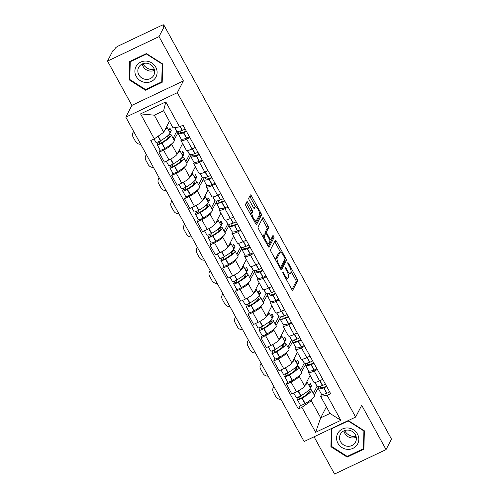 <?xml version="1.0" encoding="UTF-8"?>
<svg xmlns="http://www.w3.org/2000/svg" width="499" height="499" viewBox="0 0 499 499"><rect width="100%" height="100%" fill="white"/><g stroke="black" fill="none" stroke-linecap="round" stroke-linejoin="round"><path stroke-width="0.75" d="M282.808 272.335A1.191 0.331 64.6 0 0 283.183 273.72L291.703 289.227A1.697 0.474 64.6 0 0 292.701 290.243A1.697 0.474 64.6 0 0 292.776 290.168L297.585 280.843A1.697 0.474 64.6 0 0 297.048 278.866L288.528 263.36A1.191 0.331 64.6 0 0 287.829 262.649A1.191 0.331 64.6 0 0 287.78 262.699A1.191 0.331 64.6 0 0 288.154 264.083L289.258 266.092A5.439 1.516 64.6 0 1 290.967 272.417L290.568 273.196A5.439 1.516 64.6 0 1 290.331 273.44A5.439 1.516 64.6 0 1 287.143 270.184L286.039 268.175A1.191 0.331 64.6 0 0 285.347 267.464A1.191 0.331 64.6 0 0 285.291 267.52A1.191 0.331 64.6 0 0 285.665 268.905L286.769 270.907A5.439 1.516 64.6 0 1 288.484 277.238L288.079 278.012A5.439 1.516 64.6 0 1 287.848 278.255A5.439 1.516 64.6 0 1 284.661 275.005L283.557 272.997A1.191 0.331 64.6 0 0 282.858 272.286A1.191 0.331 64.6 0 0 282.808 272.335M247.984 202.619A1.697 0.474 64.6 0 0 246.993 201.602A1.697 0.474 64.6 0 0 246.918 201.677L245.564 204.297A1.697 0.474 64.6 0 0 246.101 206.274L255.569 223.49A1.697 0.474 64.6 0 0 256.561 224.506A1.697 0.474 64.6 0 0 256.636 224.431L261.451 215.106A1.697 0.474 64.6 0 0 260.915 213.129L251.446 195.907A1.697 0.474 64.6 0 0 250.448 194.891A1.697 0.474 64.6 0 0 250.379 194.972L248.745 198.128A1.697 0.474 64.6 0 0 249.282 200.105L253.336 207.478A1.697 0.474 64.6 0 0 254.328 208.495A1.697 0.474 64.6 0 0 254.403 208.414L255.214 206.848A4.547 1.266 64.6 0 1 255.407 206.648A4.547 1.266 64.6 0 1 258.295 209.78A4.547 1.266 64.6 0 1 259.505 214.657L256.336 220.795A4.547 1.266 64.6 0 1 256.143 221.001A4.547 1.266 64.6 0 1 253.255 217.863A4.547 1.266 64.6 0 1 252.045 212.986L252.569 211.963A1.697 0.474 64.6 0 0 252.039 209.985L247.984 202.619L246.481 203.33A1.697 0.474 64.6 0 0 246.257 202.956M177.313 92.689L183.383 80.919L159.031 36.62L164.452 26.116L391.478 439.083L386.058 449.587L361.706 405.288L355.631 417.058L177.313 92.689L125.804 117.153L304.122 441.521L355.631 417.058M270.514 249.675A1.697 0.474 64.6 0 0 271.051 251.652L280.513 268.867A1.697 0.474 64.6 0 0 281.511 269.884A1.697 0.474 64.6 0 0 281.586 269.809L286.395 260.484A1.697 0.474 64.6 0 0 285.858 258.507L276.396 241.291A1.697 0.474 64.6 0 0 275.398 240.275A1.697 0.474 64.6 0 0 275.323 240.35L270.514 249.675M268.038 246.182L258.576 228.96A1.697 0.474 64.6 0 1 258.039 226.983L262.854 217.658A1.697 0.474 64.6 0 1 262.923 217.583A1.697 0.474 64.6 0 1 263.921 218.599L267.975 225.966A1.697 0.474 64.6 0 1 268.506 227.943L266.553 231.729A1.697 0.474 64.6 0 0 267.09 233.707L269.778 238.591A1.697 0.474 64.6 0 0 270.776 239.614A1.697 0.474 64.6 0 0 270.845 239.532L272.878 235.597A1.191 0.331 64.6 0 1 272.928 235.547A1.191 0.331 64.6 0 1 273.683 236.364A1.191 0.331 64.6 0 1 274.001 237.643L269.111 247.124A1.697 0.474 64.6 0 1 269.036 247.198A1.697 0.474 64.6 0 1 268.038 246.182M159.031 36.62L107.522 61.084L112.942 50.58L114.439 49.869L115.288 48.228A3.462 0.692 -28.8 0 1 118.837 45.746L161.333 25.561A3.462 0.692 -28.8 0 1 163.822 24.95L200.841 92.29A3.462 0.692 151.2 0 1 200.86 92.346M314.071 436.8L334.548 474.05L386.058 449.587M107.522 61.084L131.873 105.383L125.804 117.153M164.452 26.116L162.948 26.827L163.791 25.193A3.462 0.692 -28.8 0 0 163.822 24.95M353.847 370.632A3.462 0.692 151.2 0 0 353.828 370.576L390.854 437.916A3.462 0.692 151.2 0 1 390.867 437.972M317.37 369.503L314.17 371.025A7.965 1.591 151.2 0 1 308.444 372.429L313.84 382.24A7.965 1.591 -28.8 0 0 319.566 380.837L322.766 379.315M299.724 375.298L299.207 376.296A7.965 1.591 151.2 0 1 291.048 382.009L296.437 391.821A7.965 1.591 -28.8 0 0 304.602 386.107L310.104 375.441M296.437 391.821L291.859 393.992L286.463 384.18L287.624 381.935M308.444 372.429A7.965 1.591 151.2 0 1 308.519 371.874L308.956 371.031M291.048 382.009L286.463 384.18M305.7 364.326L301.502 371.849M304.621 346.312L301.421 347.834A7.965 1.591 151.2 0 1 295.695 349.238L301.09 359.049A7.965 1.591 -28.8 0 0 306.816 357.646L310.016 356.124M274.874 358.744L273.72 360.989L279.109 370.801L283.694 368.63A7.965 1.591 -28.8 0 0 291.853 362.916L297.354 352.257M295.695 349.238A7.965 1.591 151.2 0 1 295.77 348.682L296.206 347.84M286.975 352.107L286.457 353.105A7.965 1.591 151.2 0 1 278.299 358.818L273.72 360.989M292.95 341.135L288.753 348.658M291.871 323.121L288.678 324.643A7.965 1.591 151.2 0 1 282.952 326.053L288.341 335.864A7.965 1.591 -28.8 0 0 294.067 334.455L297.267 332.933M262.125 335.553L260.971 337.804L266.36 347.616L270.945 345.439A7.965 1.591 -28.8 0 0 279.103 339.725L284.605 329.066M282.952 326.053A7.965 1.591 151.2 0 1 283.02 325.498L283.457 324.649M274.225 328.916L273.708 329.92A7.965 1.591 151.2 0 1 265.549 335.627L260.971 337.804M280.201 317.944L276.003 325.467M279.122 299.93L275.928 301.452A7.965 1.591 151.2 0 1 270.202 302.862L275.591 312.673A7.965 1.591 -28.8 0 0 281.317 311.264L284.517 309.742M249.381 312.362L248.221 314.613L253.611 324.425L258.195 322.248A7.965 1.591 -28.8 0 0 266.354 316.541L271.855 305.875M270.202 302.862A7.965 1.591 151.2 0 1 270.271 302.307L270.708 301.458M261.476 305.725L260.958 306.729A7.965 1.591 151.2 0 1 252.8 312.436L248.221 314.613M267.452 294.753L263.254 302.275M266.372 276.745L263.179 278.261A7.965 1.591 151.2 0 1 257.453 279.671L262.842 289.482A7.965 1.591 -28.8 0 0 268.568 288.073L271.768 286.551M236.632 289.171L235.472 291.422L240.861 301.234L245.446 299.057A7.965 1.591 -28.8 0 0 253.604 293.35L259.106 282.683M257.453 279.671A7.965 1.591 151.2 0 1 257.521 279.116L257.958 278.267M248.727 282.54L248.209 283.538A7.965 1.591 151.2 0 1 240.05 289.245L235.472 291.422M254.702 271.568L250.504 279.084M253.623 253.554L250.429 255.07A7.965 1.591 151.2 0 1 244.703 256.48L250.099 266.291A7.965 1.591 -28.8 0 0 255.825 264.882L259.018 263.366M223.883 265.986L222.722 268.231L228.118 278.043L232.696 275.866A7.965 1.591 -28.8 0 0 240.855 270.159L246.356 259.492M244.703 256.48A7.965 1.591 151.2 0 1 244.772 255.925L245.209 255.076M235.977 259.349L235.459 260.347A7.965 1.591 151.2 0 1 227.301 266.054L222.722 268.231M241.959 248.377L237.755 255.893M240.874 230.363L237.68 231.879A7.965 1.591 151.2 0 1 231.954 233.289L237.349 243.1A7.965 1.591 -28.8 0 0 243.075 241.691L246.269 240.175M211.133 242.795L209.973 245.04L215.368 254.852L219.947 252.675A7.965 1.591 -28.8 0 0 228.105 246.968L233.607 236.301M231.954 233.289A7.965 1.591 151.2 0 1 232.023 232.734L232.459 231.885M223.228 236.158L222.716 237.156A7.965 1.591 151.2 0 1 214.551 242.863L209.973 245.04M229.209 225.186L225.012 232.709M228.13 207.172L224.93 208.688A7.965 1.591 151.2 0 1 219.204 210.098L224.6 219.909A7.965 1.591 -28.8 0 0 230.326 218.5L233.52 216.984M198.384 219.604L197.224 221.849L202.619 231.661L207.197 229.484A7.965 1.591 -28.8 0 0 215.356 223.777L220.857 213.11M219.204 210.098A7.965 1.591 151.2 0 1 219.273 209.543L219.71 208.701M210.478 212.967L209.967 213.965A7.965 1.591 151.2 0 1 201.802 219.672L197.224 221.849M216.46 201.995L212.262 209.518M215.381 183.981L212.181 185.497A7.965 1.591 151.2 0 1 206.455 186.907L211.85 196.718A7.965 1.591 -28.8 0 0 217.576 195.309L220.77 193.793M185.634 196.413L184.474 198.658L189.869 208.47L194.448 206.293A7.965 1.591 -28.8 0 0 202.606 200.586L208.114 189.919M206.455 186.907A7.965 1.591 151.2 0 1 206.524 186.352L206.96 185.509M197.729 189.776L197.217 190.774A7.965 1.591 151.2 0 1 189.052 196.481L184.474 198.658M203.711 178.804L199.513 186.327M202.631 160.79L199.432 162.312A7.965 1.591 151.2 0 1 193.706 163.716L199.101 173.527A7.965 1.591 -28.8 0 0 204.827 172.118L208.021 170.602M172.885 173.222L171.725 175.467L177.12 185.279L181.698 183.108A7.965 1.591 -28.8 0 0 189.857 177.394L195.365 166.728M193.706 163.716A7.965 1.591 151.2 0 1 193.774 163.161L194.211 162.318M184.979 166.585L184.468 167.583A7.965 1.591 151.2 0 1 176.303 173.296L171.725 175.467M190.961 155.613L186.763 163.136M189.882 137.599L186.682 139.121A7.965 1.591 151.2 0 1 180.956 140.525L186.352 150.336A7.965 1.591 -28.8 0 0 192.078 148.933L195.277 147.411M160.135 150.031L158.975 152.276L164.371 162.088L168.949 159.917A7.965 1.591 -28.8 0 0 177.114 154.203L182.615 143.544M180.956 140.525A7.965 1.591 151.2 0 1 181.025 139.97L181.461 139.127M172.23 143.394L171.718 144.392A7.965 1.591 151.2 0 1 163.553 150.105L158.975 152.276M178.212 132.422L174.014 139.945M177.787 132.622L178.006 133.015M190.537 155.813L190.755 156.206M203.286 179.004L203.505 179.391M216.036 202.195L216.248 202.582M228.785 225.386L228.997 225.773M241.535 248.577L241.747 248.964M254.284 271.768L254.496 272.155M267.034 294.959L267.246 295.346M279.783 318.144L279.995 318.537M292.533 341.335L292.745 341.728M305.282 364.526L305.494 364.919M312.474 398.489L311.301 400.753L320.701 417.85L330.014 413.428L320.614 396.331L321.705 394.222M318.449 387.517L314.251 395.04M326.383 406.835L320.701 417.85L315.63 432.309L301.901 407.334L311.301 400.753M318.031 387.717L318.243 388.103M320.614 396.331L327.132 395.351L340.861 420.326L315.63 432.309M154.303 138.859L140.575 113.884L165.805 101.902L179.534 126.877L173.022 127.863L163.622 110.766L154.31 115.188L163.709 132.285L154.303 138.859L150.779 140.537L298.371 409.012L301.901 407.334M327.132 395.351L330.656 393.674L183.064 125.199L179.534 126.877M331.38 428.572L330.906 446.724L347.161 457.096L363.89 449.15L364.37 430.83L348.271 420.551M183.383 80.919L131.873 105.383M129.69 61.52L129.21 79.84L145.465 90.213L162.194 82.266L162.674 63.947L146.425 53.574L129.69 61.52M163.709 132.285L169.392 121.263M300.373 405.126L298.371 409.012M340.861 420.326L330.014 413.428M163.622 110.766L165.805 101.902M154.31 115.188L140.575 113.884M331.498 445.57L330.906 446.724M347.597 456.242L347.161 457.096M129.802 78.686L129.21 79.84M145.901 89.358L145.465 90.213M286.089 279.01A5.439 1.516 64.6 0 0 286.345 278.972L287.848 278.255M288.135 274.032A5.439 1.516 64.6 0 0 288.834 274.151L290.331 273.44M291.934 289.601L296.082 281.555A1.697 0.474 64.6 0 0 295.551 279.577L291.104 271.487M280.507 252.22L274.893 242.003A1.697 0.474 64.6 0 0 274.668 241.628M280.744 269.248L284.892 261.202A1.697 0.474 64.6 0 0 284.611 259.729M280.008 266.541A1.191 0.331 64.6 0 0 280.706 267.252A1.191 0.331 64.6 0 0 280.756 267.196L284.979 259.012A1.191 0.331 64.6 0 0 284.605 257.627L283.438 255.513A5.439 1.516 64.6 0 0 280.251 252.257A5.439 1.516 64.6 0 0 280.02 252.5L277.132 258.095A5.439 1.516 64.6 0 0 278.841 264.426L280.008 266.541L279.396 266.828M280.251 252.257L278.754 252.974A5.439 1.516 64.6 0 0 278.517 253.211L280.02 252.5M275.498 259.742A5.439 1.516 64.6 0 1 275.629 258.813L278.517 253.211M265.231 233.644A1.697 0.474 64.6 0 1 265.056 232.44L267.009 228.661A1.697 0.474 64.6 0 0 266.472 226.683L262.418 219.311A1.697 0.474 64.6 0 0 262.193 218.936M268.269 246.556L272.498 238.354A1.191 0.331 64.6 0 0 272.148 237.013M264.532 235.653A4.547 1.266 64.6 0 0 265.742 240.524A4.547 1.266 64.6 0 0 268.624 243.662A4.547 1.266 64.6 0 0 268.824 243.462L269.94 241.298A1.697 0.474 64.6 0 0 269.404 239.32L266.716 234.43A1.697 0.474 64.6 0 0 265.718 233.413A1.697 0.474 64.6 0 0 265.649 233.488L264.532 235.653L263.029 236.364A4.547 1.266 64.6 0 0 262.917 236.863M267.059 244.398A4.547 1.266 64.6 0 0 267.127 244.373L268.624 243.662M264.327 234.118A1.697 0.474 64.6 0 0 264.221 234.125A1.697 0.474 64.6 0 0 264.146 234.206L265.649 233.488M263.029 236.364L264.146 234.206M250.436 214.152A4.547 1.266 64.6 0 1 250.542 213.703L251.072 212.68A1.697 0.474 64.6 0 0 250.535 210.703L246.481 203.33M254.596 221.724A4.547 1.266 64.6 0 0 254.64 221.712L256.143 221.001M255.407 206.648L253.904 207.359A4.547 1.266 64.6 0 0 253.71 207.565L255.214 206.848M255.444 206.63L249.943 196.625A1.697 0.474 64.6 0 0 249.718 196.25M255.794 223.864L259.948 215.817A1.697 0.474 64.6 0 0 259.611 214.233M306.779 381.885A13.155 2.626 151.2 0 1 307.191 382.197A13.155 2.626 151.2 0 1 307.072 383.113A13.155 2.626 151.2 0 1 304.908 385.515M307.191 382.197L310.172 387.623A13.155 2.626 151.2 0 1 310.06 388.54A13.155 2.626 151.2 0 1 300.897 395.707L300.685 395.832A4.372 0.873 151.2 0 1 296.107 397.36L293.761 393.093M308.07 390.779A10.909 2.177 151.2 0 1 309.511 391.085A10.909 2.177 151.2 0 1 309.411 391.846A10.909 2.177 151.2 0 1 301.82 397.79L301.608 397.909A2.121 0.424 151.2 0 1 299.381 398.651A2.121 0.424 151.2 0 1 299.406 398.501L300.822 395.751M298.82 396.78L297.454 399.431A4.372 0.873 -28.8 0 0 297.41 399.736A4.372 0.873 -28.8 0 0 301.989 398.208L302.207 398.09A13.155 2.626 -28.8 0 0 311.364 390.917A13.155 2.626 -28.8 0 0 311.482 390A13.155 2.626 -28.8 0 0 309.517 389.663L311.519 385.783L310.216 383.407L309.074 385.615M311.482 390L314.464 395.426A13.155 2.626 151.2 0 1 314.351 396.343A13.155 2.626 151.2 0 1 305.188 403.516L304.976 403.635A4.372 0.873 151.2 0 1 300.398 405.163L297.41 399.736M319.31 386.382A13.155 2.626 -28.8 0 0 318.306 388.484A13.155 2.626 -28.8 0 0 323.732 387.866L323.92 387.798A4.372 0.873 -28.8 0 0 326.702 386.476M329.683 391.902A4.372 0.873 151.2 0 1 326.901 393.224L326.714 393.293A13.155 2.626 151.2 0 1 321.287 393.911L318.306 388.484M325.392 384.093A4.372 0.873 151.2 0 1 322.61 385.415L322.423 385.484A13.155 2.626 151.2 0 1 317.002 386.107L314.988 382.452M326.483 386.076A2.121 0.424 151.2 0 1 324.961 386.819L324.774 386.887A10.909 2.177 151.2 0 1 320.277 387.399A10.909 2.177 151.2 0 1 320.795 386.02M307.584 391.197L308.55 392.963M314.869 382.465L317.008 386.357L313.366 393.424M308.288 392.488L307.577 393.867M309.654 386.675L311.519 385.783M273.963 386.656A5.196 4.878 -152.7 0 0 273.246 387.679L273.595 386.993A5.196 4.878 27.3 0 1 273.882 386.513M273.246 387.679A5.196 4.878 -152.7 0 0 273.352 392.202L275.722 396.512A5.196 4.878 -152.7 0 0 280.912 399.306M357.172 444.721A11.252 10.573 -152.7 0 0 353.492 429.826A11.252 10.573 -152.7 0 0 338.21 432.621A11.252 10.573 -152.7 0 0 341.896 447.516A11.252 10.573 -152.7 0 0 357.172 444.721M355.12 442.769A8.52 8.003 -152.7 0 0 355.513 442.095A8.52 8.003 -152.7 0 0 351.976 431.273A8.52 8.003 -152.7 0 0 340.761 433.606A8.52 8.003 -152.7 0 0 340.368 434.28A8.52 8.003 -152.7 0 0 343.905 445.102A8.52 8.003 -152.7 0 0 355.12 442.769M331.479 446.368L331.947 428.622L348.159 420.919L363.908 430.968L363.44 448.72L347.229 456.423L331.479 446.368M332.159 428.204L331.947 428.622M348.327 420.588L348.159 420.919M364.077 430.637L363.908 430.968M363.927 447.778L363.44 448.72M356.061 436.475A10.822 10.161 27.3 0 1 344.628 430.575M343.942 430.862A8.52 8.003 -152.7 0 0 356.23 437.199M155.476 77.838A11.252 10.573 -152.7 0 0 151.796 62.943A11.252 10.573 -152.7 0 0 136.514 65.737A11.252 10.573 -152.7 0 0 140.2 80.632A11.252 10.573 -152.7 0 0 155.476 77.838M153.424 75.885A8.52 8.003 -152.7 0 0 153.817 75.212A8.52 8.003 -152.7 0 0 150.28 64.396A8.52 8.003 -152.7 0 0 139.065 66.723A8.52 8.003 -152.7 0 0 138.672 67.402A8.52 8.003 -152.7 0 0 142.209 78.218A8.52 8.003 -152.7 0 0 153.424 75.885M129.784 79.491L130.251 61.739L146.463 54.035L162.212 64.084L161.745 81.836L145.533 89.539L129.784 79.491M130.582 61.096L130.251 61.739M146.631 53.705L146.463 54.035M162.381 63.753L162.212 64.084M162.231 80.894L161.745 81.836M154.366 69.598A10.822 10.161 27.3 0 1 142.932 63.691M142.252 63.978A8.52 8.003 -152.7 0 0 154.534 70.315M294.03 358.7A13.155 2.626 151.2 0 1 294.441 359.006A13.155 2.626 151.2 0 1 294.329 359.922A13.155 2.626 151.2 0 1 292.158 362.324M294.441 359.006L297.429 364.432A13.155 2.626 151.2 0 1 297.31 365.349A13.155 2.626 151.2 0 1 288.148 372.516L287.935 372.641A4.372 0.873 151.2 0 1 283.357 374.169L281.012 369.902M295.321 367.595A10.909 2.177 151.2 0 1 296.762 367.894A10.909 2.177 151.2 0 1 296.662 368.655A10.909 2.177 151.2 0 1 289.071 374.599L288.859 374.724A2.121 0.424 151.2 0 1 286.638 375.46A2.121 0.424 151.2 0 1 286.657 375.317L288.073 372.56M286.07 373.589L284.704 376.24A4.372 0.873 -28.8 0 0 284.661 376.545A4.372 0.873 -28.8 0 0 289.245 375.023L289.457 374.899A13.155 2.626 -28.8 0 0 298.614 367.732A13.155 2.626 -28.8 0 0 298.733 366.809A13.155 2.626 -28.8 0 0 296.768 366.478L298.77 362.592L297.466 360.216L296.325 362.424M298.733 366.809L301.714 372.235A13.155 2.626 151.2 0 1 301.602 373.152A13.155 2.626 151.2 0 1 292.439 380.325L292.227 380.444A4.372 0.873 151.2 0 1 287.649 381.972L284.661 376.545M306.561 363.191A13.155 2.626 -28.8 0 0 305.556 365.293A13.155 2.626 -28.8 0 0 310.983 364.675L311.17 364.607A4.372 0.873 -28.8 0 0 313.952 363.284M316.934 368.711A4.372 0.873 151.2 0 1 314.152 370.033L313.965 370.102A13.155 2.626 151.2 0 1 308.538 370.72L305.556 365.293M312.642 360.908A4.372 0.873 151.2 0 1 309.86 362.23L309.673 362.293A13.155 2.626 151.2 0 1 304.253 362.916L302.238 359.261M313.734 362.885A2.121 0.424 151.2 0 1 312.212 363.628L312.025 363.696A10.909 2.177 151.2 0 1 307.527 364.208A10.909 2.177 151.2 0 1 308.045 362.829M294.834 368.012L295.801 369.771M302.12 359.274L304.259 363.166L300.616 370.233M295.539 369.297L294.828 370.676M296.905 363.484L298.77 362.592M261.214 363.465A5.196 4.878 -152.7 0 0 260.497 364.495L260.846 363.808A5.196 4.878 27.3 0 1 261.133 363.322M260.497 364.495A5.196 4.878 -152.7 0 0 260.603 369.011L262.973 373.327A5.196 4.878 -152.7 0 0 268.169 376.115M281.28 335.509A13.155 2.626 151.2 0 1 281.692 335.815A13.155 2.626 151.2 0 1 281.579 336.731A13.155 2.626 151.2 0 1 279.409 339.133M281.692 335.815L284.68 341.241A13.155 2.626 151.2 0 1 284.561 342.158A13.155 2.626 151.2 0 1 275.398 349.331L275.186 349.45A4.372 0.873 151.2 0 1 270.608 350.978L268.262 346.711M282.571 344.404A10.909 2.177 151.2 0 1 284.012 344.703A10.909 2.177 151.2 0 1 283.919 345.464A10.909 2.177 151.2 0 1 276.321 351.408L276.109 351.533A2.121 0.424 151.2 0 1 273.889 352.269A2.121 0.424 151.2 0 1 273.907 352.126L275.323 349.375M273.321 350.404L271.955 353.049A4.372 0.873 -28.8 0 0 271.911 353.354A4.372 0.873 -28.8 0 0 276.496 351.832L276.708 351.708A13.155 2.626 -28.8 0 0 285.871 344.541A13.155 2.626 -28.8 0 0 285.983 343.624A13.155 2.626 -28.8 0 0 284.018 343.287L286.021 339.407L284.717 337.025L283.575 339.239M285.983 343.624L288.965 349.044A13.155 2.626 151.2 0 1 288.852 349.967A13.155 2.626 151.2 0 1 279.69 357.134L279.477 357.259A4.372 0.873 151.2 0 1 274.899 358.781L271.911 353.354M293.811 340.006A13.155 2.626 -28.8 0 0 292.807 342.102A13.155 2.626 -28.8 0 0 298.234 341.484L298.421 341.416A4.372 0.873 -28.8 0 0 301.203 340.093M304.184 345.52A4.372 0.873 151.2 0 1 301.402 346.842L301.215 346.911A13.155 2.626 151.2 0 1 295.795 347.529L292.807 342.102M299.893 337.717A4.372 0.873 151.2 0 1 297.111 339.039L296.924 339.108A13.155 2.626 151.2 0 1 291.503 339.725L289.495 336.07M300.984 339.694A2.121 0.424 151.2 0 1 299.462 340.437L299.275 340.505A10.909 2.177 151.2 0 1 294.784 341.023A10.909 2.177 151.2 0 1 295.296 339.644M282.085 344.821L283.052 346.58M289.37 336.083L291.51 339.975L287.867 347.042M282.79 346.106L282.078 347.485M284.156 340.293L286.021 339.407M248.465 340.281A5.196 4.878 -152.7 0 0 247.747 341.304L248.097 340.617A5.196 4.878 27.3 0 1 248.383 340.137M247.747 341.304A5.196 4.878 -152.7 0 0 247.853 345.826L250.224 350.136A5.196 4.878 -152.7 0 0 255.419 352.924M268.531 312.318A13.155 2.626 151.2 0 1 268.942 312.623A13.155 2.626 151.2 0 1 268.83 313.547A13.155 2.626 151.2 0 1 266.659 315.942M268.942 312.623L271.93 318.05A13.155 2.626 151.2 0 1 271.812 318.967A13.155 2.626 151.2 0 1 262.655 326.14L262.437 326.259A4.372 0.873 151.2 0 1 257.858 327.787L255.513 323.52M269.822 321.213A10.909 2.177 151.2 0 1 271.263 321.512A10.909 2.177 151.2 0 1 271.169 322.273A10.909 2.177 151.2 0 1 263.572 328.217L263.36 328.342A2.121 0.424 151.2 0 1 261.139 329.078A2.121 0.424 151.2 0 1 261.158 328.935L262.574 326.184M260.572 327.213L259.206 329.858A4.372 0.873 -28.8 0 0 259.168 330.163A4.372 0.873 -28.8 0 0 263.746 328.641L263.959 328.517A13.155 2.626 -28.8 0 0 273.121 321.35A13.155 2.626 -28.8 0 0 273.234 320.433A13.155 2.626 -28.8 0 0 271.269 320.096L273.271 316.216L271.967 313.834L270.826 316.048M273.234 320.433L276.221 325.859A13.155 2.626 151.2 0 1 276.103 326.776A13.155 2.626 151.2 0 1 266.94 333.943L266.728 334.068A4.372 0.873 151.2 0 1 262.15 335.59L259.168 330.163M281.062 316.815A13.155 2.626 -28.8 0 0 280.058 318.911A13.155 2.626 -28.8 0 0 285.484 318.293L285.671 318.225A4.372 0.873 -28.8 0 0 288.453 316.902M291.435 322.329A4.372 0.873 151.2 0 1 288.653 323.651L288.466 323.72A13.155 2.626 151.2 0 1 283.045 324.338L280.058 318.911M287.143 314.526A4.372 0.873 151.2 0 1 284.361 315.848L284.174 315.917A13.155 2.626 151.2 0 1 278.754 316.534L276.745 312.879M288.235 316.509A2.121 0.424 151.2 0 1 286.713 317.245L286.526 317.314A10.909 2.177 151.2 0 1 282.035 317.832A10.909 2.177 151.2 0 1 282.546 316.453M269.335 321.63L270.302 323.389M276.627 312.898L278.76 316.784L275.117 323.851M270.04 322.915L269.329 324.3M271.406 317.102L273.271 316.216M235.715 317.09A5.196 4.878 -152.7 0 0 234.998 318.113L235.353 317.426A5.196 4.878 27.3 0 1 235.634 316.946M234.998 318.113A5.196 4.878 -152.7 0 0 235.104 322.635L237.474 326.945A5.196 4.878 -152.7 0 0 242.67 329.733M255.781 289.127A13.155 2.626 151.2 0 1 256.199 289.439A13.155 2.626 151.2 0 1 256.081 290.356A13.155 2.626 151.2 0 1 253.91 292.751M256.199 289.439L259.181 294.859A13.155 2.626 151.2 0 1 259.062 295.782A13.155 2.626 151.2 0 1 249.905 302.949L249.687 303.074A4.372 0.873 151.2 0 1 245.109 304.596L242.763 300.329M257.072 298.022A10.909 2.177 151.2 0 1 258.513 298.327A10.909 2.177 151.2 0 1 258.42 299.088A10.909 2.177 151.2 0 1 250.822 305.026L250.61 305.151A2.121 0.424 151.2 0 1 248.39 305.893A2.121 0.424 151.2 0 1 248.408 305.744L249.824 302.993M247.822 304.022L246.456 306.667A4.372 0.873 -28.8 0 0 246.419 306.972A4.372 0.873 -28.8 0 0 250.997 305.45L251.209 305.326A13.155 2.626 -28.8 0 0 260.372 298.159A13.155 2.626 -28.8 0 0 260.484 297.242A13.155 2.626 -28.8 0 0 258.519 296.905L260.522 293.025L259.218 290.643L258.077 292.857M260.484 297.242L263.472 302.668A13.155 2.626 151.2 0 1 263.353 303.585A13.155 2.626 151.2 0 1 254.191 310.752L253.979 310.877A4.372 0.873 151.2 0 1 249.4 312.399L246.419 306.972M268.312 293.624A13.155 2.626 -28.8 0 0 267.308 295.726A13.155 2.626 -28.8 0 0 272.735 295.102L272.922 295.034A4.372 0.873 -28.8 0 0 275.704 293.711M278.685 299.138A4.372 0.873 151.2 0 1 275.903 300.46L275.716 300.529A13.155 2.626 151.2 0 1 270.296 301.147L267.308 295.726M274.394 291.335A4.372 0.873 151.2 0 1 271.612 292.657L271.425 292.726A13.155 2.626 151.2 0 1 266.004 293.343L263.996 289.688M275.485 293.318A2.121 0.424 151.2 0 1 273.963 294.054L273.783 294.123A10.909 2.177 151.2 0 1 269.285 294.641A10.909 2.177 151.2 0 1 269.797 293.262M256.586 298.439L257.553 300.198M263.877 289.707L266.011 293.593L262.368 300.66M257.297 299.724L256.58 301.109M258.657 293.911L260.522 293.025M222.966 293.899A5.196 4.878 -152.7 0 0 222.248 294.921L222.604 294.235A5.196 4.878 27.3 0 1 222.891 293.755M222.248 294.921A5.196 4.878 -152.7 0 0 222.361 299.444L224.731 303.754A5.196 4.878 -152.7 0 0 229.92 306.542M243.032 265.936A13.155 2.626 151.2 0 1 243.45 266.248A13.155 2.626 151.2 0 1 243.331 267.165A13.155 2.626 151.2 0 1 241.167 269.56M243.45 266.248L246.431 271.674A13.155 2.626 151.2 0 1 246.313 272.591A13.155 2.626 151.2 0 1 237.156 279.758L236.938 279.883A4.372 0.873 151.2 0 1 232.359 281.405L230.014 277.138M244.323 274.83A10.909 2.177 151.2 0 1 245.764 275.136A10.909 2.177 151.2 0 1 245.67 275.897A10.909 2.177 151.2 0 1 238.079 281.835L237.861 281.96A2.121 0.424 151.2 0 1 235.64 282.702A2.121 0.424 151.2 0 1 235.659 282.553L237.075 279.802M235.073 280.831L233.707 283.482A4.372 0.873 -28.8 0 0 233.669 283.781A4.372 0.873 -28.8 0 0 238.248 282.259L238.46 282.135A13.155 2.626 -28.8 0 0 247.623 274.968A13.155 2.626 -28.8 0 0 247.735 274.051A13.155 2.626 -28.8 0 0 245.776 273.714L247.778 269.834L246.469 267.458L245.327 269.666M247.735 274.051L250.723 279.477A13.155 2.626 151.2 0 1 250.604 280.394A13.155 2.626 151.2 0 1 241.447 287.561L241.229 287.686A4.372 0.873 151.2 0 1 236.651 289.208L233.669 283.781M255.563 270.433A13.155 2.626 -28.8 0 0 254.565 272.535A13.155 2.626 -28.8 0 0 259.985 271.911L260.172 271.843A4.372 0.873 -28.8 0 0 262.954 270.52M265.936 275.947A4.372 0.873 151.2 0 1 263.154 277.269L262.967 277.338A13.155 2.626 151.2 0 1 257.546 277.962L254.565 272.535M261.651 268.144A4.372 0.873 151.2 0 1 258.862 269.466L258.682 269.535A13.155 2.626 151.2 0 1 253.255 270.152L251.247 266.497M262.736 270.127A2.121 0.424 151.2 0 1 261.214 270.87L261.033 270.932A10.909 2.177 151.2 0 1 256.536 271.45A10.909 2.177 151.2 0 1 257.047 270.071M243.836 275.248L244.803 277.007M251.128 266.516L253.261 270.402L249.619 277.469M244.547 276.533L243.83 277.918M245.907 270.72L247.778 269.834M210.216 270.708A5.196 4.878 -152.7 0 0 209.499 271.73L209.854 271.044A5.196 4.878 27.3 0 1 210.141 270.564M209.499 271.73A5.196 4.878 -152.7 0 0 209.611 276.253L211.981 280.563A5.196 4.878 -152.7 0 0 217.171 283.351M230.282 242.745A13.155 2.626 151.2 0 1 230.7 243.057A13.155 2.626 151.2 0 1 230.582 243.974A13.155 2.626 151.2 0 1 228.417 246.369M230.7 243.057L233.682 248.483A13.155 2.626 151.2 0 1 233.563 249.4A13.155 2.626 151.2 0 1 224.407 256.567L224.188 256.692A4.372 0.873 151.2 0 1 219.61 258.214L217.265 253.947M231.58 251.639A10.909 2.177 151.2 0 1 233.014 251.945A10.909 2.177 151.2 0 1 232.921 252.706A10.909 2.177 151.2 0 1 225.33 258.644L225.111 258.769A2.121 0.424 151.2 0 1 222.891 259.511A2.121 0.424 151.2 0 1 222.91 259.361L224.325 256.611M222.323 257.64L220.957 260.291A4.372 0.873 -28.8 0 0 220.92 260.597A4.372 0.873 -28.8 0 0 225.498 259.068L225.71 258.944A13.155 2.626 -28.8 0 0 234.873 251.777A13.155 2.626 -28.8 0 0 234.992 250.86A13.155 2.626 -28.8 0 0 233.027 250.523L235.029 246.643L233.719 244.267L232.578 246.475M234.992 250.86L237.973 256.286A13.155 2.626 151.2 0 1 237.855 257.203A13.155 2.626 151.2 0 1 228.698 264.37L228.48 264.495A4.372 0.873 151.2 0 1 223.901 266.017L220.92 260.597M242.82 247.242A13.155 2.626 -28.8 0 0 241.815 249.344A13.155 2.626 -28.8 0 0 247.236 248.72L247.423 248.652A4.372 0.873 -28.8 0 0 250.205 247.329M253.186 252.756A4.372 0.873 151.2 0 1 250.404 254.078L250.217 254.147A13.155 2.626 151.2 0 1 244.797 254.771L241.815 249.344M248.901 244.953A4.372 0.873 151.2 0 1 246.113 246.275L245.932 246.344A13.155 2.626 151.2 0 1 240.506 246.961L238.497 243.306M249.987 246.936A2.121 0.424 151.2 0 1 248.471 247.679L248.284 247.741A10.909 2.177 151.2 0 1 243.786 248.259A10.909 2.177 151.2 0 1 244.298 246.88M231.087 252.057L232.054 253.823M238.379 243.325L240.518 247.211L236.869 254.278M231.798 253.342L231.081 254.727M233.158 247.529L235.029 246.643M197.467 247.516A5.196 4.878 -152.7 0 0 196.749 248.539L197.105 247.853A5.196 4.878 27.3 0 1 197.392 247.373M196.749 248.539A5.196 4.878 -152.7 0 0 196.862 253.062L199.232 257.372A5.196 4.878 -152.7 0 0 204.422 260.16M217.539 219.554A13.155 2.626 151.2 0 1 217.951 219.866A13.155 2.626 151.2 0 1 217.832 220.783A13.155 2.626 151.2 0 1 215.668 223.178M217.951 219.866L220.932 225.292A13.155 2.626 151.2 0 1 220.814 226.209A13.155 2.626 151.2 0 1 211.657 233.376L211.439 233.501A4.372 0.873 151.2 0 1 206.86 235.023L204.515 230.756M218.83 228.448A10.909 2.177 151.2 0 1 220.265 228.754A10.909 2.177 151.2 0 1 220.171 229.515A10.909 2.177 151.2 0 1 212.58 235.459L212.362 235.578A2.121 0.424 151.2 0 1 210.141 236.32A2.121 0.424 151.2 0 1 210.16 236.17L211.582 233.42M209.574 234.449L208.208 237.1A4.372 0.873 -28.8 0 0 208.17 237.405A4.372 0.873 -28.8 0 0 212.749 235.877L212.961 235.753A13.155 2.626 -28.8 0 0 222.124 228.586A13.155 2.626 -28.8 0 0 222.242 227.669A13.155 2.626 -28.8 0 0 220.277 227.332L222.28 223.452L220.97 221.076L219.828 223.284M222.242 227.669L225.224 233.095A13.155 2.626 151.2 0 1 225.105 234.012A13.155 2.626 151.2 0 1 215.948 241.179L215.73 241.304A4.372 0.873 151.2 0 1 211.152 242.832L208.17 237.405M230.07 224.051A13.155 2.626 -28.8 0 0 229.066 226.153A13.155 2.626 -28.8 0 0 234.486 225.529L234.673 225.467A4.372 0.873 -28.8 0 0 237.455 224.145M240.443 229.565A4.372 0.873 151.2 0 1 237.655 230.887L237.474 230.956A13.155 2.626 151.2 0 1 232.047 231.58L229.066 226.153M236.152 221.762A4.372 0.873 151.2 0 1 233.37 223.084L233.183 223.153A13.155 2.626 151.2 0 1 227.756 223.777L225.748 220.121M237.237 223.745A2.121 0.424 151.2 0 1 235.721 224.488L235.534 224.556A10.909 2.177 151.2 0 1 231.037 225.068A10.909 2.177 151.2 0 1 231.555 223.689M218.337 228.866L219.311 230.632M225.629 220.134L227.769 224.02L224.12 231.087M219.049 230.158L218.331 231.536M220.408 224.338L222.28 223.452M184.717 224.325A5.196 4.878 -152.7 0 0 184 225.348L184.356 224.662A5.196 4.878 27.3 0 1 184.642 224.182M184 225.348A5.196 4.878 -152.7 0 0 184.112 229.871L186.483 234.181A5.196 4.878 -152.7 0 0 191.672 236.969M204.79 196.363A13.155 2.626 151.2 0 1 205.201 196.675A13.155 2.626 151.2 0 1 205.083 197.592A13.155 2.626 151.2 0 1 202.918 199.987M205.201 196.675L208.183 202.101A13.155 2.626 151.2 0 1 208.064 203.018A13.155 2.626 151.2 0 1 198.908 210.185L198.689 210.31A4.372 0.873 151.2 0 1 194.111 211.838L191.766 207.572M206.081 205.257A10.909 2.177 151.2 0 1 207.515 205.563A10.909 2.177 151.2 0 1 207.422 206.324A10.909 2.177 151.2 0 1 199.831 212.268L199.612 212.387A2.121 0.424 151.2 0 1 197.392 213.129A2.121 0.424 151.2 0 1 197.411 212.979L198.833 210.229M196.824 211.258L195.458 213.909A4.372 0.873 -28.8 0 0 195.421 214.214A4.372 0.873 -28.8 0 0 199.999 212.686L200.218 212.568A13.155 2.626 -28.8 0 0 209.374 205.395A13.155 2.626 -28.8 0 0 209.493 204.478A13.155 2.626 -28.8 0 0 207.528 204.141L209.53 200.261L208.22 197.885L207.079 200.093M209.493 204.478L212.474 209.904A13.155 2.626 151.2 0 1 212.356 210.821A13.155 2.626 151.2 0 1 203.199 217.988L202.981 218.113A4.372 0.873 151.2 0 1 198.402 219.641L195.421 214.214M217.321 200.86A13.155 2.626 -28.8 0 0 216.317 202.962A13.155 2.626 -28.8 0 0 221.737 202.344L221.924 202.276A4.372 0.873 -28.8 0 0 224.706 200.954M227.694 206.38A4.372 0.873 151.2 0 1 224.906 207.703L224.725 207.765A13.155 2.626 151.2 0 1 219.298 208.389L216.317 202.962M223.402 198.571A4.372 0.873 151.2 0 1 220.62 199.893L220.433 199.962A13.155 2.626 151.2 0 1 215.007 200.586L212.998 196.93M224.488 200.554A2.121 0.424 151.2 0 1 222.972 201.297L222.785 201.365A10.909 2.177 151.2 0 1 218.288 201.877A10.909 2.177 151.2 0 1 218.805 200.498M205.588 205.675L206.561 207.441M212.88 196.943L215.019 200.835L211.37 207.896M206.299 206.966L205.588 208.345M207.659 201.147L209.53 200.261M171.974 201.134A5.196 4.878 -152.7 0 0 171.251 202.157L171.606 201.471A5.196 4.878 27.3 0 1 171.893 200.991M171.251 202.157A5.196 4.878 -152.7 0 0 171.363 206.68L173.733 210.99A5.196 4.878 -152.7 0 0 178.923 213.784M192.04 173.172A13.155 2.626 151.2 0 1 192.452 173.484A13.155 2.626 151.2 0 1 192.333 174.401A13.155 2.626 151.2 0 1 190.169 176.802M192.452 173.484L195.433 178.91A13.155 2.626 151.2 0 1 195.315 179.827A13.155 2.626 151.2 0 1 186.158 186.994L185.946 187.119A4.372 0.873 151.2 0 1 181.362 188.647L179.016 184.381M193.331 182.066A10.909 2.177 151.2 0 1 194.772 182.372A10.909 2.177 151.2 0 1 194.672 183.133A10.909 2.177 151.2 0 1 187.081 189.077L186.863 189.196A2.121 0.424 151.2 0 1 184.642 189.938A2.121 0.424 151.2 0 1 184.661 189.788L186.083 187.038M184.075 188.067L182.709 190.718A4.372 0.873 -28.8 0 0 182.671 191.023A4.372 0.873 -28.8 0 0 187.25 189.495L187.468 189.377A13.155 2.626 -28.8 0 0 196.625 182.204A13.155 2.626 -28.8 0 0 196.743 181.287A13.155 2.626 -28.8 0 0 194.778 180.95L196.781 177.07L195.471 174.694L194.329 176.902M196.743 181.287L199.725 186.713A13.155 2.626 151.2 0 1 199.606 187.63A13.155 2.626 151.2 0 1 190.45 194.803L190.231 194.922A4.372 0.873 151.2 0 1 185.653 196.45L182.671 191.023M204.571 177.669A13.155 2.626 -28.8 0 0 203.567 179.771A13.155 2.626 -28.8 0 0 208.987 179.153L209.175 179.085A4.372 0.873 -28.8 0 0 211.956 177.763M214.944 183.189A4.372 0.873 151.2 0 1 212.162 184.511L211.975 184.58A13.155 2.626 151.2 0 1 206.549 185.198L203.567 179.771M210.653 175.38A4.372 0.873 151.2 0 1 207.871 176.702L207.684 176.771A13.155 2.626 151.2 0 1 202.257 177.394L200.249 173.739M211.738 177.363A2.121 0.424 151.2 0 1 210.222 178.106L210.035 178.174A10.909 2.177 151.2 0 1 205.538 178.686A10.909 2.177 151.2 0 1 206.056 177.307M192.839 182.484L193.812 184.25M200.13 173.752L202.27 177.644L198.621 184.711M193.55 183.775L192.839 185.154M194.909 177.962L196.781 177.07M159.225 177.943A5.196 4.878 -152.7 0 0 158.501 178.966L158.857 178.28A5.196 4.878 27.3 0 1 159.144 177.8M158.501 178.966A5.196 4.878 -152.7 0 0 158.613 183.489L160.984 187.799A5.196 4.878 -152.7 0 0 166.173 190.593M179.291 149.987A13.155 2.626 151.2 0 1 179.702 150.293A13.155 2.626 151.2 0 1 179.584 151.209A13.155 2.626 151.2 0 1 177.419 153.611M179.702 150.293L182.684 155.719A13.155 2.626 151.2 0 1 182.565 156.636A13.155 2.626 151.2 0 1 173.409 163.803L173.197 163.928A4.372 0.873 151.2 0 1 168.612 165.456L166.267 161.189M180.582 158.882A10.909 2.177 151.2 0 1 182.023 159.181A10.909 2.177 151.2 0 1 181.923 159.942A10.909 2.177 151.2 0 1 174.332 165.886L174.114 166.011A2.121 0.424 151.2 0 1 171.893 166.747A2.121 0.424 151.2 0 1 171.912 166.604L173.334 163.847M171.325 164.876L169.959 167.527A4.372 0.873 -28.8 0 0 169.922 167.832A4.372 0.873 -28.8 0 0 174.5 166.304L174.719 166.186A13.155 2.626 -28.8 0 0 183.875 159.019A13.155 2.626 -28.8 0 0 183.994 158.096A13.155 2.626 -28.8 0 0 182.029 157.765L184.031 153.879L182.721 151.503L181.58 153.711M183.994 158.096L186.975 163.522A13.155 2.626 151.2 0 1 186.857 164.439A13.155 2.626 151.2 0 1 177.7 171.612L177.482 171.731A4.372 0.873 151.2 0 1 172.904 173.259L169.922 167.832M191.822 154.478A13.155 2.626 -28.8 0 0 190.818 156.58A13.155 2.626 -28.8 0 0 196.244 155.962L196.425 155.894A4.372 0.873 -28.8 0 0 199.213 154.571M202.195 159.998A4.372 0.873 151.2 0 1 199.413 161.32L199.226 161.389A13.155 2.626 151.2 0 1 193.799 162.007L190.818 156.58M197.903 152.195A4.372 0.873 151.2 0 1 195.121 153.517L194.934 153.58A13.155 2.626 151.2 0 1 189.508 154.203L187.499 150.548M198.995 154.172A2.121 0.424 151.2 0 1 197.473 154.915L197.286 154.983A10.909 2.177 151.2 0 1 192.789 155.495A10.909 2.177 151.2 0 1 193.306 154.116M180.095 159.3L181.062 161.058M187.381 150.561L189.52 154.453L185.871 161.52M180.8 160.584L180.089 161.963M182.16 154.771L184.031 153.879M146.475 154.752A5.196 4.878 -152.7 0 0 145.752 155.782L146.107 155.095A5.196 4.878 27.3 0 1 146.394 154.609M145.752 155.782A5.196 4.878 -152.7 0 0 145.864 160.298L148.234 164.614A5.196 4.878 -152.7 0 0 153.424 167.402M166.541 126.796A13.155 2.626 151.2 0 1 166.953 127.102A13.155 2.626 151.2 0 1 166.834 128.018A13.155 2.626 151.2 0 1 164.67 130.42M166.953 127.102L169.934 132.528A13.155 2.626 151.2 0 1 169.822 133.445A13.155 2.626 151.2 0 1 160.659 140.618L160.447 140.737A4.372 0.873 151.2 0 1 155.863 142.265L154.06 138.978M167.832 135.691A10.909 2.177 151.2 0 1 169.273 135.99A10.909 2.177 151.2 0 1 169.173 136.751A10.909 2.177 151.2 0 1 161.582 142.695L161.364 142.82A2.121 0.424 151.2 0 1 159.144 143.556A2.121 0.424 151.2 0 1 159.162 143.413L160.584 140.662M158.576 141.691L157.21 144.336A4.372 0.873 -28.8 0 0 157.173 144.641A4.372 0.873 -28.8 0 0 161.751 143.119L161.969 142.995A13.155 2.626 -28.8 0 0 171.126 135.828A13.155 2.626 -28.8 0 0 171.244 134.905A13.155 2.626 -28.8 0 0 169.28 134.574L171.282 130.694L169.972 128.312L168.83 130.526M171.244 134.905L174.226 140.331A13.155 2.626 151.2 0 1 174.107 141.254A13.155 2.626 151.2 0 1 164.951 148.421L164.739 148.546A4.372 0.873 151.2 0 1 160.154 150.068L157.173 144.641M179.072 131.293A13.155 2.626 -28.8 0 0 178.068 133.389A13.155 2.626 -28.8 0 0 183.495 132.771L183.676 132.703A4.372 0.873 -28.8 0 0 186.464 131.38M189.445 136.807A4.372 0.873 151.2 0 1 186.663 138.129L186.476 138.198A13.155 2.626 151.2 0 1 181.05 138.816L178.068 133.389M185.154 129.004A4.372 0.873 151.2 0 1 182.372 130.326L182.185 130.395A13.155 2.626 151.2 0 1 176.758 131.012L174.875 127.582M186.246 130.981A2.121 0.424 151.2 0 1 184.724 131.724L184.536 131.792A10.909 2.177 151.2 0 1 180.039 132.304A10.909 2.177 151.2 0 1 180.557 130.931M167.346 136.108L168.313 137.867M174.756 127.601L176.771 131.262L173.122 138.329M168.051 137.393L167.34 138.772M169.411 131.58L171.282 130.694M133.726 131.568A5.196 4.878 -152.7 0 0 133.002 132.591L133.358 131.904A5.196 4.878 27.3 0 1 133.645 131.424M133.002 132.591A5.196 4.878 -152.7 0 0 133.114 137.106L135.485 141.423A5.196 4.878 -152.7 0 0 140.674 144.211M176.303 173.296L181.698 183.108M189.052 196.481L194.448 206.293M201.802 219.672L207.197 229.484M214.551 242.863L219.947 252.675M227.301 266.054L232.696 275.866M240.05 289.245L245.446 299.057M252.8 312.436L258.195 322.248M265.549 335.627L270.945 345.439M278.299 358.818L283.694 368.63M163.553 150.105L168.949 159.917M171.718 144.392L177.114 154.203M184.468 167.583L189.857 177.394M199.432 162.312L204.827 172.118M197.217 190.774L202.606 200.586M212.181 185.497L217.576 195.309M209.967 213.965L215.356 223.777M224.93 208.688L230.326 218.5M222.716 237.156L228.105 246.968M237.68 231.879L243.075 241.691M235.459 260.347L240.855 270.159M250.429 255.07L255.825 264.882M248.209 283.538L253.604 293.35M263.179 278.261L268.568 288.073M260.958 306.729L266.354 316.541M275.928 301.452L281.317 311.264M273.708 329.92L279.103 339.725M288.678 324.643L294.067 334.455M286.457 353.105L291.853 362.916M301.421 347.834L306.816 357.646M299.207 376.296L304.602 386.107M314.17 371.025L319.566 380.837M186.682 139.121L192.078 148.933M164.333 26.173L163.791 25.193M284.043 275.292L284.661 275.005M285.453 268.456L286.039 268.175M286.532 270.477L287.143 270.184M287.942 263.64L288.528 263.36M295.551 279.577L297.048 278.866M296.082 281.555L297.585 280.843M282.97 273.277L283.557 272.997M274.893 242.003L276.396 241.291M285.004 258.912L285.858 258.507M284.892 261.202L286.395 260.484M275.629 258.813L277.132 258.095M278.23 264.713L278.841 264.426M262.418 219.311L263.921 218.599M266.472 226.683L267.975 225.966M267.009 228.661L268.506 227.943M265.056 232.44L266.553 231.729M266.454 234.006L267.09 233.707M269.167 238.884L269.778 238.591M272.498 238.354L274.001 237.643M250.535 210.703L252.039 209.985M251.072 212.68L252.569 211.963M250.542 213.703L252.045 212.986M249.943 196.625L251.446 195.907M259.611 213.747L260.915 213.129M259.948 215.817L261.451 215.106M298.034 391.01L300.685 395.832M301.989 398.208L304.976 403.635M302.207 398.09L305.188 403.516M323.732 387.866L326.714 393.293M323.92 387.798L326.901 393.224M319.984 380.637L322.61 385.415M298.252 390.898L300.897 395.707M319.803 380.718L322.423 385.484M285.285 367.825L287.935 372.641M289.245 375.023L292.227 380.444M289.457 374.899L292.439 380.325M310.983 364.675L313.965 370.102M311.17 364.607L314.152 370.033M307.234 357.446L309.86 362.23M285.503 367.707L288.148 372.516M307.053 357.534L309.673 362.293M272.535 344.634L275.186 349.45M276.496 351.832L279.477 357.259M276.708 351.708L279.69 357.134M298.234 341.484L301.215 346.911M298.421 341.416L301.402 346.842M294.485 334.255L297.111 339.039M272.753 344.516L275.398 349.331M294.304 334.342L296.924 339.108M259.786 321.443L262.437 326.259M263.746 328.641L266.728 334.068M263.959 328.517L266.94 333.943M285.484 318.293L288.466 323.72M285.671 318.225L288.653 323.651M281.735 311.064L284.361 315.848M260.004 321.325L262.655 326.14M281.555 311.151L284.174 315.917M247.036 298.252L249.687 303.074M250.997 305.45L253.979 310.877M251.209 305.326L254.191 310.752M272.735 295.102L275.716 300.529M272.922 295.034L275.903 300.46M268.986 287.873L271.612 292.657M247.255 298.134L249.905 302.949M268.811 287.96L271.425 292.726M234.287 275.061L236.938 279.883M238.248 282.259L241.229 287.686M238.46 282.135L241.447 287.561M259.985 271.911L262.967 277.338M260.172 271.843L263.154 277.269M256.237 264.682L258.862 269.466M234.505 274.943L237.156 279.758M256.062 264.769L258.682 269.535M221.544 251.87L224.188 256.692M225.498 259.068L228.48 264.495M225.71 258.944L228.698 264.37M247.236 248.72L250.217 254.147M247.423 248.652L250.404 254.078M243.487 241.497L246.113 246.275M221.762 251.752L224.407 256.567M243.312 241.578L245.932 246.344M208.794 228.679L211.439 233.501M212.749 235.877L215.73 241.304M212.961 235.753L215.948 241.179M234.486 225.529L237.474 230.956M234.673 225.467L237.655 230.887M230.738 218.306L233.37 223.084M209.012 228.561L211.657 233.376M230.563 218.387L233.183 223.153M196.045 205.488L198.689 210.31M199.999 212.686L202.981 218.113M200.218 212.568L203.199 217.988M221.737 202.344L224.725 207.765M221.924 202.276L224.906 207.703M217.988 195.115L220.62 199.893M196.263 205.376L198.908 210.185M217.814 195.196L220.433 199.962M183.295 182.297L185.946 187.119M187.25 189.495L190.231 194.922M187.468 189.377L190.45 194.803M208.987 179.153L211.975 184.58M209.175 179.085L212.162 184.511M205.239 171.924L207.871 176.702M183.513 182.185L186.158 186.994M205.064 172.005L207.684 176.771M170.546 159.112L173.197 163.928M174.5 166.304L177.482 171.731M174.719 166.186L177.7 171.612M196.244 155.962L199.226 161.389M196.425 155.894L199.413 161.32M192.489 148.733L195.121 153.517M170.764 158.994L173.409 163.803M192.315 148.821L194.934 153.58M157.996 136.277L160.447 140.737M161.751 143.119L164.739 148.546M161.969 142.995L164.951 148.421M183.495 132.771L186.476 138.198M183.676 132.703L186.663 138.129M180.282 126.521L182.372 130.326M158.195 136.14L160.659 140.618M180.102 126.609L182.185 130.395M279.845 267.657L280.706 267.252M269.759 240.094L270.776 239.614M264.221 234.125L265.718 233.413"/></g></svg>
